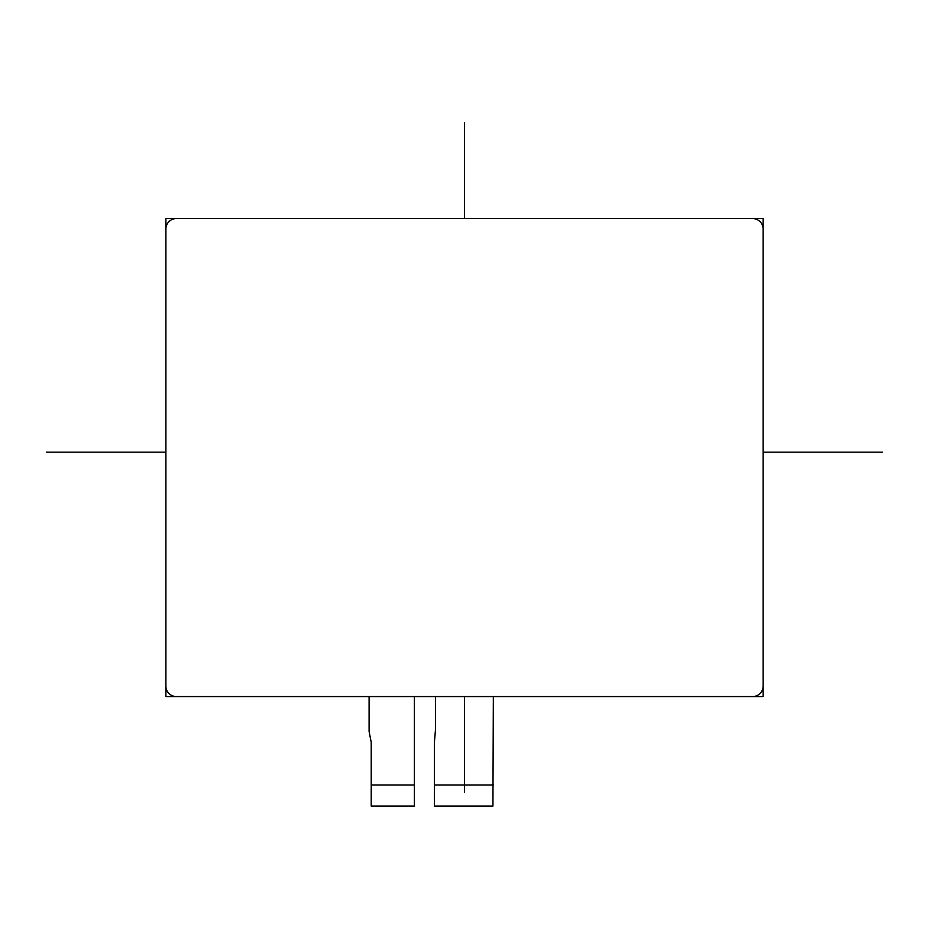 <?xml version="1.0" encoding="UTF-8"?>
<svg xmlns="http://www.w3.org/2000/svg" width="929" height="929" viewBox="0 0 929 929"><rect width="100%" height="100%" fill="white"/><g stroke="black" fill="none" stroke-linecap="round" stroke-linejoin="round"><path stroke-width="1.39" d="M752.583 218.536A10.533 10.533 0 0 1 763.104 229.068L763.104 686.032A10.533 10.533 0 0 1 752.583 696.564L176.417 696.564A10.533 10.533 0 0 1 165.896 686.032L165.896 229.068A10.533 10.533 0 0 1 176.417 218.536L752.583 218.536M493.345 696.564L492.927 806.07L434.389 806.07L434.389 742.468L435.434 730.252L435.434 696.564M371.217 785.005L371.217 806.07L414.38 806.07L414.38 785.005L371.217 785.005L371.217 742.317L369.103 731.495L369.103 696.564M493.345 785.005L434.389 785.005M414.38 785.005L414.38 696.564M464.5 122.93L464.5 218.536M464.5 696.564L464.5 792.17M46.45 452.179L165.896 452.179M763.104 452.179L882.55 452.179M165.896 218.536L763.104 218.536L763.104 696.564L165.896 696.564L165.896 218.536"/></g></svg>
